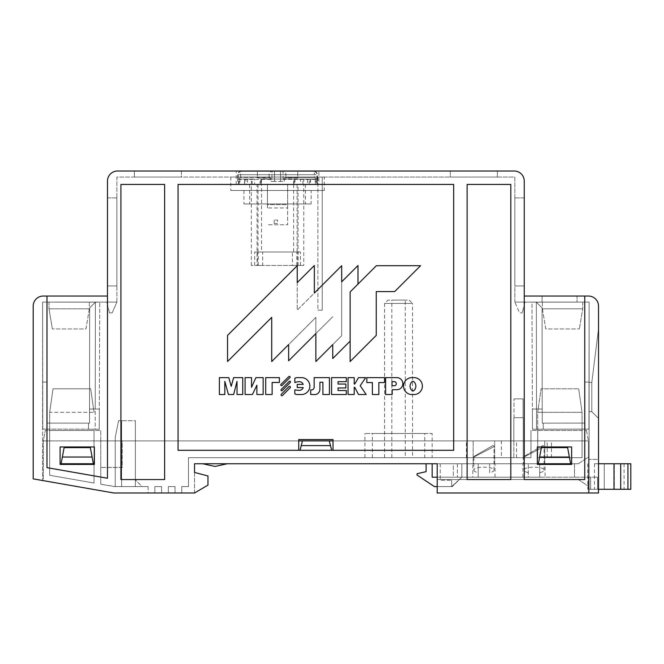 <?xml version="1.0" encoding="UTF-8"?>
<svg xmlns="http://www.w3.org/2000/svg" width="664" height="664" viewBox="0 0 664 664"><rect width="100%" height="100%" fill="white"/><g stroke="black" fill="none" stroke-linecap="round" stroke-linejoin="round"><path stroke-width="0.5" stroke-dasharray="3.32 2.49" d="M224.822 394.524L224.822 381.393L228.433 394.524L233.628 394.524L237.023 381.393L237.023 394.524L242.75 394.524L242.75 377.633L233.628 377.633L231.221 386.34L228.806 377.633L219.369 377.633L219.369 394.524L224.822 394.524M280.972 384.398L288.857 376.571L280.972 384.398A0.747 0.747 0 0 0 280.963 385.452A0.747 0.747 0 0 0 282.017 385.46L289.919 377.633A0.747 0.747 0 0 0 289.919 376.579A0.747 0.747 0 0 0 288.865 376.571M338.034 381.684L346.309 381.684L346.309 377.633L331.585 377.633L331.585 394.524L346.309 394.524L346.309 390.523L338.034 390.523L338.034 387.959L345.878 387.959L345.878 384.041L338.034 384.041L338.034 381.684M411.149 394.524L414.776 394.524A8.491 8.491 0 0 0 414.776 377.633L411.149 377.633A8.491 8.491 0 0 0 411.149 394.524M348.052 394.524L354.211 394.524L354.211 387.278L354.734 387.278L358.518 394.524L366.179 394.524L360.195 385.734L365.673 377.633L358.518 377.633L354.734 384.041L354.211 384.041L354.211 377.633L348.052 377.633L348.052 394.524M281.212 389.494A0.755 0.755 0 0 0 281.212 390.556A0.755 0.755 0 0 0 282.283 390.556L290.218 382.539A0.764 0.764 0 0 0 290.292 381.377A0.764 0.764 0 0 0 289.139 381.476L281.212 389.494L289.139 381.476M245.091 394.524L252.428 394.524L256.902 385.17L256.902 394.524L263.151 394.524L263.151 377.633L255.914 377.633L251.523 387.278L251.523 377.633L245.091 377.633L245.091 394.524M294.833 389.843L294.833 393.868L296.36 394.524L302.236 394.524A8.491 8.491 0 0 0 302.236 377.633L296.36 377.633L294.833 378.256L294.833 382.564A16.55 16.55 0 0 1 298.617 381.684A4.357 4.357 0 0 1 303.207 384.398L297.248 384.398L297.248 387.568L303.232 387.568A4.357 4.357 0 0 1 298.617 390.341A48.215 48.215 0 0 1 294.833 389.843M322.895 394.524L329.427 394.524L329.427 377.633L314.155 377.633L314.155 386.755A2.772 2.772 0 0 1 310.694 389.843L310.694 394.524L315.865 394.524A5.519 5.519 0 0 0 319.899 389.212L319.899 382.232L322.895 382.232L322.895 394.524M385.626 377.633L385.626 394.524L392.192 394.524L392.192 389.702L397.255 389.702A6.051 6.051 0 0 0 402.841 383.576A6.051 6.051 0 0 0 397.055 377.633L385.626 377.633M378.837 382.564L384.539 382.564L384.539 377.633L366.852 377.633L366.852 382.564L372.371 382.564L372.371 394.524L378.837 394.524L378.837 382.564M282.507 395.462L290.16 387.784A0.855 0.855 0 0 0 290.16 386.572A0.855 0.855 0 0 0 288.94 386.572L281.304 394.258A0.847 0.847 0 0 0 281.304 395.462A0.847 0.847 0 0 0 282.507 395.462L290.16 387.784M265.7 394.524L272.132 394.524L272.132 382.456L279.403 382.456L279.403 377.633L265.7 377.633L265.7 394.524M350.135 361.523L376.247 335.411L376.247 291.579L394.682 291.579L420.544 265.708L376.372 265.708L350.135 291.952L350.135 361.523M341.694 265.708L297.248 310.154L297.248 265.708L227.544 335.411L227.544 361.523L271.717 317.359L271.717 361.523L315.865 317.375L315.865 361.523L341.694 335.693L341.694 265.708M412.444 390.897A5.918 5.918 0 0 1 412.444 381.393L413.481 381.393A5.918 5.918 0 0 1 413.481 390.897L412.444 390.897M392.001 385.734L392.001 381.684L394.233 381.684A2.025 2.025 0 0 1 396.308 383.709A2.025 2.025 0 0 1 394.233 385.734L392.001 385.734M318.894 184.443L236.21 184.443L318.894 184.443L318.894 171.005L236.21 171.005L318.894 171.005M260.886 184.443L294.99 184.443L261.45 184.443L261.45 179.064L260.105 179.064L260.886 179.064L260.886 184.443L260.105 184.443L261.45 184.443M239.09 184.443L239.09 179.064L237.745 179.064L237.745 184.443L317.359 184.443L237.745 184.443L237.72 179.064L238.608 179.064L238.608 184.443L254.652 184.443L254.652 179.064L244.526 179.064L244.759 184.443L309.233 184.443L309.233 179.064L315.276 179.064L293.886 179.064L309.233 179.064M261.45 179.064L307.532 179.064L307.532 184.443L245.871 184.443L245.871 179.064M307.532 184.443L309.233 184.443M315.276 179.064L315.276 184.443L300.443 184.443L300.443 179.064M315.276 184.443L316.521 184.443L315.176 184.443L315.176 179.064L317.375 179.064L302.892 179.064L315.176 179.064M300.443 184.443L315.176 184.443M317.359 184.443L317.359 179.064L317.359 184.443M254.652 184.443L239.92 184.443L239.92 179.064L238.608 179.064M238.608 184.443L239.92 184.443M244.759 184.443L245.871 184.443M524.253 296.036L524.253 181.081A10.085 10.085 0 0 0 514.168 171.005L117.561 171.005A10.085 10.085 0 0 0 107.477 181.081L107.477 296.036L43.284 296.036A10.085 10.085 0 0 0 33.2 306.112L33.2 478.877L113.81 492.995L194.56 492.995L207.973 485.102L207.973 475.988L194.535 472.428L194.535 463.754L437.202 463.754L437.202 492.995L598.53 492.995L598.53 306.112A10.085 10.085 0 0 0 588.453 296.036L524.253 296.036L524.253 479.549L584.752 479.549L584.752 296.036M524.253 197.889L524.253 285.952L524.253 197.889L524.253 285.952L524.253 197.889L524.253 285.952L524.253 197.889L524.253 285.952L524.253 197.889L524.253 285.952L524.253 197.889L524.253 285.952L524.253 197.889L524.253 285.952L524.253 197.889L514.841 197.889L514.841 285.952L514.841 197.889L514.841 285.952L514.841 197.889L514.841 285.952L514.841 197.889L514.841 285.952L514.841 197.889L514.841 285.952L514.841 197.889L514.841 285.952L514.841 197.889L514.841 285.952L514.841 197.889L524.253 197.889M514.841 302.087L514.841 177.047L322.256 177.047L514.841 177.047L514.841 302.087L589.126 302.087L514.841 302.087L524.925 302.087L514.841 302.087L524.925 302.087L514.841 302.087L519.547 312.835L522.236 312.835L519.547 312.835L522.236 312.835L519.547 312.835L514.841 302.087M107.477 197.889L107.477 285.952L107.477 197.889L107.477 285.952L107.477 197.889L107.477 285.952L107.477 197.889L107.477 285.952L107.477 197.889L107.477 285.952L107.477 197.889L107.477 285.952L107.477 197.889L107.477 285.952L107.477 197.889L116.889 197.889L116.889 285.952L116.889 197.889L116.889 285.952L116.889 197.889L116.889 285.952L116.889 197.889L116.889 285.952L116.889 197.889L116.889 285.952L116.889 197.889L116.889 285.952L116.889 197.889L116.889 285.952L116.889 197.889L107.477 197.889M116.889 302.087L116.889 177.047L322.256 177.047L116.889 177.047L116.889 302.087L42.612 302.087L116.889 302.087L106.804 302.087L116.889 302.087L106.804 302.087L116.889 302.087L112.183 312.835L116.889 302.087L112.183 312.835L109.494 312.835L106.804 302.087L109.494 312.835L112.183 312.835L109.494 312.835L112.183 312.835L116.889 302.087M324.273 177.047L230.831 177.047L324.273 177.047L324.273 190.493L230.831 190.493L324.273 190.493M181.421 177.047L134.369 177.047L181.421 177.047L134.369 177.047L181.421 177.047L134.369 177.047L181.421 177.047L134.369 177.047L181.421 177.047L134.369 177.047L181.421 177.047L134.369 177.047L181.421 177.047L134.369 177.047L181.421 177.047L134.369 177.047L181.421 177.047L181.421 171.005L134.369 171.005L181.421 171.005L134.369 171.005L181.421 171.005L134.369 171.005L181.421 171.005L134.369 171.005L181.421 171.005L134.369 171.005L181.421 171.005L134.369 171.005L181.421 171.005L134.369 171.005L181.421 171.005L134.369 171.005L181.421 171.005L181.421 177.047M450.308 177.047L497.369 177.047L450.308 177.047L497.369 177.047L450.308 177.047L497.369 177.047L450.308 177.047L497.369 177.047L450.308 177.047L497.369 177.047L450.308 177.047L497.369 177.047L450.308 177.047L497.369 177.047L450.308 177.047L497.369 177.047L450.308 177.047L450.308 171.005L497.369 171.005L450.308 171.005L497.369 171.005L450.308 171.005L497.369 171.005L450.308 171.005L497.369 171.005L450.308 171.005L497.369 171.005L450.308 171.005L497.369 171.005L450.308 171.005L497.369 171.005L450.308 171.005L497.369 171.005L450.308 171.005L450.308 177.047M46.978 296.036L46.978 467.647L46.978 296.036L46.978 467.647L107.477 478.238L107.477 296.036M467.116 479.549L510.807 479.549L510.807 184.443L467.116 184.443L467.116 479.549L510.807 479.549L510.807 184.443L467.116 184.443L467.116 479.549L510.807 479.549L510.807 184.443L467.116 184.443L467.116 479.549M120.923 184.443L120.923 479.549L164.622 479.549L164.622 184.443L120.923 184.443L120.923 479.549L164.622 479.549L164.622 184.443L120.923 184.443L120.923 479.549L164.622 479.549L164.622 184.443L120.923 184.443M298.725 450.308L453.67 450.308L453.67 184.443L178.06 184.443L178.06 450.308L453.67 450.308L453.67 184.443L178.06 184.443L178.06 450.308L333.004 450.308L333.004 439.551L298.725 439.551L298.725 450.308L178.06 450.308L178.06 184.443L453.67 184.443L453.67 450.308L333.004 450.308L333.004 439.551L298.725 439.551L298.725 450.308L298.725 439.551M524.253 479.549L584.752 479.549L524.253 479.549M537.359 446.947L537.359 464.426L571.646 464.426L571.646 446.947L537.359 446.947L537.359 464.426L571.646 464.426L571.646 446.947L537.359 446.947L537.359 464.426L571.646 464.426L571.646 446.947L537.359 446.947M46.978 467.647L107.477 478.238L46.978 467.647M60.092 464.426L94.371 464.426L94.371 446.947L60.092 446.947L60.092 464.426L94.371 464.426L94.371 446.947L60.092 446.947L60.092 464.426L94.371 464.426L94.371 446.947L60.092 446.947L60.092 464.426M577.024 296.036L542.065 296.036L577.024 296.036L542.065 296.036L577.024 296.036L577.024 302.087L542.065 302.087L577.024 302.087L542.065 302.087L577.024 302.087L577.024 296.036M598.53 492.995L598.53 459.38L589.126 459.38L598.53 459.38L598.53 492.995L589.126 492.995L589.126 302.087L588.951 429.135L589.018 382.074L584.859 382.082L589.018 382.074L584.859 382.082L589.018 382.074L588.951 429.135L584.918 429.135L584.859 382.082L584.909 423.084L542.231 423.142L584.909 423.084L584.859 382.082L584.909 423.084L542.231 423.142L542.073 307.855L536.354 302.153L542.073 307.855L536.354 302.153L542.073 307.855L536.354 302.153L584.752 302.087L584.918 429.135L584.752 302.087L536.354 302.153L584.752 302.087L536.354 302.153L542.073 307.855L536.354 302.153L542.073 307.855L542.206 409.024L532.412 409.041L542.206 409.024L536.495 409.032L536.354 302.153L536.52 429.201L584.918 429.135L584.909 423.084L542.231 423.142L542.073 307.855L542.206 409.024L532.412 409.041L542.206 409.024L536.495 409.032L536.354 302.153L536.52 429.201L588.951 429.135L532.486 429.21L588.951 429.135L589.018 382.074L588.951 429.135L584.918 429.135L588.951 429.135L589.126 302.087L531.98 302.161L532.486 429.21L532.412 409.041L532.486 429.21L543.243 429.193L543.235 423.142L542.231 423.142L542.206 409.024L542.231 423.142L543.235 423.142L543.243 429.193L543.235 423.142L542.231 423.142L542.073 307.855L542.206 409.024L536.495 409.032L536.354 302.153L584.752 302.087L584.918 429.135L584.752 302.087L536.354 302.153L536.495 409.032L542.206 409.024L542.231 423.142L542.073 307.855L542.231 423.142L543.235 423.142L543.243 429.193L532.486 429.21L532.412 409.041L532.486 429.21L543.243 429.193L532.486 429.21L531.98 302.161L589.126 302.087L589.126 492.995L437.202 492.995L598.53 492.995M598.53 328.638L598.53 418.378L598.53 328.638L598.53 418.378L598.53 328.638L591.815 382.414L589.126 382.414L589.126 411.655L589.126 382.414L589.126 411.655L589.126 382.414L591.815 382.414L598.53 328.638L591.815 382.414L591.815 411.655L598.53 418.378L591.815 411.655L589.126 411.655L591.815 411.655L591.815 382.414L589.126 382.414L591.815 382.414L598.53 328.638M317.882 177.047L317.882 310.146L322.256 310.146L317.882 310.146L322.256 310.146L322.256 177.047L322.256 310.146L317.882 310.146L317.882 177.047M437.202 486.604L452.226 486.604L434.397 486.604L417.033 475.001L417.033 473.747L426.114 471.647L426.114 463.754L437.202 463.754L194.535 463.754L194.535 472.428L207.973 475.988L194.535 472.428L207.973 475.988L207.973 485.102L207.973 475.988L207.973 485.102L194.56 492.995L113.81 492.995L194.56 492.995L113.81 492.995L42.612 480.529L42.612 302.087L99.749 302.161L42.612 302.087L42.612 480.529L113.81 492.995L194.56 492.995L207.973 485.102L207.973 475.988L194.535 472.428L194.535 463.754L437.202 463.754L437.202 492.995L437.202 463.754L437.202 492.995L437.202 463.754L453.288 463.754L453.288 477.192L597.525 477.192L437.202 477.192M202.769 463.754L227.304 463.754L202.769 463.754L227.304 463.754L215.036 466.443L202.769 463.754M333.004 450.308L333.004 439.551M322.256 177.047L322.256 310.146L322.256 177.047M311.159 190.493L243.937 190.493L311.159 190.493L311.159 203.939L243.937 203.939L311.159 203.939M305.448 203.939L249.656 203.939L305.448 203.939L305.448 184.443L249.656 184.443L303.763 184.443L303.763 179.064M89.333 302.087L48.995 302.087L89.333 302.087L89.333 308.801L85.971 328.971L52.356 328.971L85.971 328.971L89.333 308.801L48.995 308.801L52.356 328.971L48.995 308.801L89.333 308.801L89.333 302.087M542.405 302.087L582.735 302.087L542.405 302.087L542.405 308.801L545.766 328.971L579.373 328.971L545.766 328.971L542.405 308.801L582.735 308.801L542.405 308.801L542.405 302.087M109.494 312.835L106.804 302.087L109.494 312.835M524.925 302.087L522.236 312.835L524.925 302.087M582.735 302.087L582.735 308.801L579.373 328.971L582.735 308.801L582.735 302.087M48.995 302.087L48.995 308.801L48.995 302.087M591.815 411.655L589.126 411.655L591.815 411.655L591.815 382.414L591.815 411.655L598.53 418.378L591.815 411.655M134.369 177.047L134.369 171.005L134.369 177.047M497.369 177.047L497.369 171.005L497.369 177.047M116.889 285.952L107.477 285.952L116.889 285.952M514.841 285.952L524.253 285.952L514.841 285.952M293.588 184.443L293.588 252.005L292.417 252.005L292.417 265.451L298.053 265.451L298.053 184.443L261.508 184.443L261.508 252.005L262.678 252.005L262.678 265.451L257.051 265.451L257.051 184.443L261.508 184.443M298.053 184.443L257.051 184.443M305.448 184.443L303.763 184.443L303.763 265.451L251.332 265.451L257.391 265.451L257.391 252.005L262.678 252.005M267.467 207.973L267.467 184.443L267.467 204.612L287.637 204.612L287.637 184.443L267.467 184.443L287.637 184.443L287.637 224.781L267.467 224.781L287.637 224.781L287.637 204.612L267.467 204.612L267.467 207.973L287.637 207.973M298.053 265.451L257.051 265.451M257.391 265.451L262.678 265.451M292.417 265.451L303.763 265.451M292.417 252.005L300.443 252.005L297.09 252.005L297.09 184.443M296.791 265.451L296.791 252.005M254.652 265.451L254.652 252.005L297.09 252.005M254.652 252.005L257.391 252.005M293.588 252.005L261.508 252.005M293.886 184.443L293.886 179.064M302.892 184.443L302.892 179.064M300.443 265.451L300.443 252.005M258.014 252.005L258.014 184.443M251.332 265.451L251.332 179.064L252.212 179.064L239.92 179.064M252.212 184.443L252.212 179.064M261.209 184.443L261.209 179.064M244.759 179.064L254.652 179.064M239.09 179.064L251.332 179.064M307.532 179.064L260.886 179.064M247.564 179.064L247.564 184.443M239.828 179.064L239.828 184.443M317.375 179.064L317.375 174.698L237.72 174.698L314.487 174.698L314.487 177.396L316.919 179.404L283.171 179.404L285.976 177.388L314.487 177.396M240.617 177.396L240.617 174.698A3.361 0.896 90 0 1 241.505 171.337L314.022 171.337L241.505 171.337A3.361 3.32 90 0 0 238.185 174.698L238.185 179.404L240.617 177.396L269.127 177.388L240.783 177.388M316.919 179.404L316.919 174.698L314.487 174.698A3.361 0.896 90 0 0 313.591 171.337A3.361 3.32 90 0 1 316.919 174.698L317.375 174.698C317.176 172.657 316.064 171.536 314.022 171.337M314.313 177.388L285.976 177.388M283.171 179.404L283.171 174.698A3.361 0.473 90 0 0 282.698 171.337A3.361 3.229 90 0 1 285.927 174.698L285.927 177.396M269.127 177.388L269.177 174.698A3.361 3.229 90 0 1 272.406 171.337A3.361 0.473 90 0 0 271.933 174.698L271.933 179.404L238.185 179.404M257.383 171.337L274.522 171.337L257.383 171.337L257.383 178.06L270.829 178.06L270.829 181.421L274.522 181.421L274.522 171.337L280.573 171.337L274.522 171.337L274.522 181.421L270.829 181.421L270.829 178.06L257.383 178.06L257.383 171.337M297.721 171.337L280.573 171.337L297.721 171.337L297.721 178.06L284.275 178.06L297.721 178.06L297.721 171.337M284.275 178.06L284.275 181.421L280.573 181.421L284.275 181.421L284.275 178.06M280.573 171.337L280.573 181.421L280.573 171.337L280.573 181.421L274.522 181.421L280.573 181.421L280.573 171.337M274.522 171.337L274.522 181.421L274.522 171.337M269.177 177.396L271.933 179.404M274.19 223.436L277.552 223.436L277.552 220.074L274.19 220.074L277.552 220.074L277.552 223.436L274.19 223.436L274.19 220.074L274.19 223.436M258.313 265.451L258.313 252.005M297.713 265.451L297.713 252.005M494.008 470.137L494.008 446.631L473.839 457.081L473.839 470.137C473.349 466.252 494.489 466.252 494.008 470.137C493.908 471.183 492.447 472.013 489.634 472.627L489.634 463.754L473.166 463.754L494.68 463.754L478.204 463.754L478.204 477.192L597.525 477.192L539.716 477.192L539.716 463.754L461.829 463.754L478.204 463.754L478.204 477.192L472.826 477.192L472.826 463.754M598.53 463.754L630.8 463.754M604.248 463.754L624.077 463.754L594.504 463.754L604.248 463.754L604.248 489.293L594.504 489.293L614.333 489.293L604.248 489.293L604.248 463.754M528.287 472.627C525.473 472.013 524.012 471.183 523.921 470.137C523.431 466.252 544.571 466.252 544.082 470.137C543.982 471.183 542.529 472.013 539.716 472.627L539.716 477.192L528.287 477.192L528.287 463.754L528.287 477.192L461.829 477.192L451.653 486.604L461.829 477.192L432.156 477.192L432.156 463.754L432.156 477.192L453.288 477.192L453.288 463.754L578.369 463.754L574.501 463.754L574.501 477.192L574.501 463.754L578.369 463.754L432.156 463.754L432.156 477.192L472.826 477.192M473.839 470.137C473.938 471.183 475.391 472.013 478.204 472.627M461.829 477.192L461.829 463.754L440.224 463.754L461.829 463.754L461.829 477.192L452.226 486.604L461.829 477.192M440.224 463.754L440.224 480.221L451.653 480.221L440.224 480.221L440.224 463.754M451.653 486.604L451.653 480.221L451.653 486.604M522.908 477.192L522.908 463.754M539.716 472.627L539.716 463.754L545.094 463.754L545.094 477.192M495.012 477.192L495.012 463.754L545.094 463.754M489.634 472.627L489.634 463.754L495.012 463.754M474.345 456.201A1.004 1.004 -119.9 0 0 473.839 457.081L494.008 446.631A1.004 1.004 69 0 0 492.489 445.751L474.345 456.201L492.489 445.751M544.082 470.137L544.082 446.631L523.921 457.081L544.082 446.631A1.004 1.004 -119.9 0 0 542.571 445.751L524.419 456.201A1.004 1.004 -119.9 0 0 523.921 457.081L523.921 470.137M524.419 456.201L542.571 445.751M590.636 489.293L597.525 489.293L590.636 489.293L590.636 477.192L590.636 489.293M597.525 477.192L597.525 489.293L588.785 489.293L597.525 489.293L597.525 477.192M598.53 489.293L588.785 489.293L588.785 477.192L588.785 489.293L630.8 489.293M457.363 463.754L457.363 477.192L457.363 463.754M620.716 463.754L620.716 489.293M588.785 477.192L588.785 489.293L588.785 477.192M614.333 489.293L624.077 489.293L614.333 489.293L614.333 463.754L614.333 489.293M578.369 463.754L437.202 463.754L437.202 479.549L578.369 479.549L588.453 486.272L588.453 457.031L578.369 463.754L437.202 463.754L437.202 492.995L437.202 479.549L578.369 479.549L437.202 479.549L578.369 479.549L588.453 486.272L578.369 479.549L588.453 486.272L588.453 492.995L437.202 492.995L588.453 492.995L588.453 457.031L578.369 463.754M298.725 440.896L100.754 440.896L100.754 430.479L45.301 430.479L43.284 440.896L43.284 480.645L113.81 492.995L43.284 480.645L43.284 440.896L45.301 430.479L100.754 430.479L100.754 440.896L43.284 440.896L302.419 440.896L300.07 450.308L331.668 450.308L329.311 440.896L530.976 440.896L513.836 440.896L523.249 440.896L523.249 417.706L523.249 440.896L523.249 417.706L513.836 417.706L523.249 417.706L513.836 417.706L523.249 417.706L523.249 440.896L530.976 440.896L516.526 440.896L530.976 440.896L523.249 440.896L523.249 463.754L523.249 440.896L523.249 457.704L523.249 440.896L523.249 457.704L530.976 457.704L530.976 440.896L588.453 440.896L588.453 492.995L437.202 492.995L588.453 492.995L588.453 440.896L530.976 440.896L530.976 430.479L586.436 430.479L530.976 430.479L537.724 430.479L537.699 412.327L541.06 388.797L578.701 388.797L541.06 388.797L537.699 412.327L582.062 412.327L578.701 388.797L582.062 412.327L537.699 412.327L537.699 430.479L530.976 430.479L530.976 440.896L530.976 430.479L530.976 440.896L523.249 440.896L523.249 457.704L530.976 457.704L530.976 440.896L333.004 440.896M93.367 463.754L90.337 447.619L93.367 463.754L90.337 447.619L64.126 447.619L61.096 463.754L93.367 463.754M570.633 463.754L567.612 447.619L570.633 463.754L567.612 447.619L541.392 447.619L538.371 463.754L570.633 463.754M513.836 440.896L122.267 440.896L122.267 467.448L100.754 467.448L100.754 484.222L115.212 486.604L115.212 437.534L118.574 420.727L115.212 437.534L115.212 486.604L142.096 486.604L135.373 479.881L135.373 420.727L118.574 420.727L135.373 420.727L135.373 479.881L142.096 486.604L121.595 486.604L121.595 440.896L100.754 440.896L122.267 440.896L122.267 467.448L100.754 467.448L100.754 440.896L100.754 484.222L114.366 486.604L148.147 486.604L121.595 486.604L121.595 420.727L121.595 440.896L513.836 440.896L513.836 417.706L513.836 457.704L513.836 417.706L513.836 457.704L188.485 457.704L188.485 486.604L181.762 486.604L181.762 492.995L175.039 492.995L181.762 492.995L181.762 486.604L188.485 486.604L188.485 457.704L530.976 457.704L530.976 440.896L530.976 457.704L530.976 440.896L530.976 457.704L513.836 457.704L513.836 440.896M302.419 440.896L300.07 450.308L302.419 440.896L329.311 440.896L331.668 450.308L329.311 440.896M516.526 457.704L516.526 440.896M148.147 486.604L148.147 492.995L154.87 492.995L148.147 492.995L148.147 486.604M154.87 486.604L154.87 492.995L154.87 486.604L161.593 486.604L161.593 492.995L168.316 492.995L161.593 492.995L161.593 486.604L154.87 486.604M168.316 486.604L168.316 492.995L168.316 486.604L175.039 486.604L175.039 492.995L175.039 486.604L168.316 486.604M135.373 486.604L121.595 486.604L135.373 486.604L135.373 420.727L135.373 486.604M194.535 492.995L194.535 472.428L207.973 475.988L207.973 485.102L194.56 492.995L194.535 472.428L207.973 475.988L207.973 485.102L194.552 492.995M300.07 450.308L331.668 450.308M539.633 457.031L541.392 447.619L538.371 463.754L539.633 457.031L569.38 457.031M62.358 457.031L64.126 447.619L61.096 463.754L62.358 457.031L92.105 457.031M301.248 445.602L330.489 445.602M49.667 430.479L94.039 430.479L49.667 430.479L49.667 475.283L94.039 483.043L49.667 475.283L94.039 483.043L49.667 475.283L49.667 412.327L53.029 388.797L90.677 388.797L94.039 412.327L90.677 388.797L53.029 388.797L49.667 412.327L94.039 412.327L49.667 412.327L49.667 475.283L49.667 430.479M94.039 430.479L94.039 483.043L94.039 430.479M582.062 430.479L582.062 412.327L582.062 430.479L537.699 430.479L582.062 430.479L582.062 457.704L537.699 457.704L537.699 430.479L537.699 440.896L544.754 440.896L544.754 463.754L544.754 440.896L537.74 440.896L551.477 440.896L537.699 440.896L537.699 457.704L537.699 430.479L537.699 457.704L582.062 457.704L582.062 430.479L582.062 457.704L537.699 457.704L582.062 457.704L582.062 430.479M547.227 457.704L547.227 440.896M537.74 440.896L537.74 430.479M586.436 430.479L588.453 440.896L586.436 430.479M494.68 463.754L494.68 440.896L473.166 440.896L494.68 440.896L494.68 463.754M473.166 463.754L473.166 440.896L473.166 463.754M501.395 440.896L466.443 440.896L501.395 440.896L501.395 457.704L466.443 457.704L501.395 457.704M424.769 457.704L372.33 457.704L424.769 457.704L424.769 433.501L372.33 433.501L424.769 433.501M412.502 457.704L384.597 457.704L412.502 457.704L412.502 303.431L384.597 303.431L412.502 303.431L409.14 300.07L387.959 300.07L409.14 300.07M405.272 457.704L391.826 457.704L405.272 457.704L405.272 300.07L391.826 300.07L405.272 300.07M432.156 457.704L364.943 457.704L432.156 457.704L432.156 433.501L364.943 433.501L432.156 433.501M523.074 417.706L514.002 417.706L523.074 417.706L514.002 417.706L523.074 417.706L523.074 398.881L514.002 398.881L523.074 398.881L514.002 398.881L523.074 398.881L523.074 417.706M121.595 486.604L121.595 420.727L121.595 486.604M290.218 382.539L282.283 390.556M281.304 394.258L288.94 386.572M314.346 265.525L297.248 282.623L297.248 310.154L314.346 293.065L314.346 265.525M288.632 344.608L288.632 360.818L315.865 333.585L315.865 317.375L288.632 344.608M350.135 291.952L350.135 341.13L350.135 291.911L357.979 284.067L357.979 265.525L341.694 281.81L341.694 335.693L332.747 344.649L332.747 358.527L350.135 341.13M315.865 333.618L332.747 316.736L315.865 333.585M95.384 302.153L46.978 302.087L95.384 302.153L46.978 302.087L95.384 302.153L46.978 302.087L95.384 302.153L95.242 409.032L89.524 409.024L99.326 409.041L99.243 429.21L42.778 429.135L99.243 429.21L99.749 302.161L99.243 429.21L88.486 429.193L99.243 429.21L88.486 429.193L99.243 429.21L99.326 409.041L99.243 429.21L99.326 409.041L89.524 409.024L89.507 423.142L46.82 423.084L89.507 423.142L46.82 423.084L89.507 423.142L88.495 423.142L88.486 429.193L88.495 423.142L89.507 423.142L89.524 409.024L95.242 409.032L89.524 409.024L95.242 409.032L95.384 302.153L89.657 307.855L89.507 423.142L88.495 423.142L89.507 423.142L89.657 307.855L95.384 302.153L95.242 409.032L95.384 302.153L89.657 307.855L95.384 302.153L89.657 307.855L89.507 423.142L89.524 409.024L99.326 409.041L89.524 409.024L89.657 307.855L95.384 302.153L89.657 307.855L95.384 302.153L95.209 429.201L46.812 429.135L46.978 302.087L46.812 429.135L95.209 429.201L95.384 302.153M46.812 429.135L42.778 429.135L42.612 302.087L42.778 429.135L46.812 429.135L42.778 429.135L46.812 429.135L46.978 302.087L46.812 429.135M89.524 409.024L89.657 307.855L89.524 409.024M46.878 382.082L46.82 423.084L46.878 382.082L42.72 382.074L46.878 382.082L42.72 382.074L46.878 382.082L46.82 423.084L46.878 382.082M42.72 382.074L42.778 429.135L42.72 382.074M88.495 423.142L88.486 429.193L88.495 423.142M316.496 179.064L316.496 184.443M310.337 179.064L310.337 184.443M294.21 179.064L294.21 184.443M316.014 184.443L316.014 179.064M293.646 184.443L293.646 179.064M627.945 463.754L627.945 489.293M613.992 463.754L613.992 489.293M230.831 177.047L230.831 190.493M243.937 190.493L243.937 203.939M249.656 184.443L249.656 203.939M236.21 184.443L236.21 171.005M542.065 296.036L542.065 302.087L542.065 296.036M244.526 184.443L244.526 179.064M241.082 171.337C239.04 171.536 237.919 172.657 237.72 174.698L237.72 179.064M238.575 184.443L238.575 179.064M260.105 184.443L260.105 179.064M294.99 179.064L294.99 184.443M310.578 179.064L310.578 184.443M316.521 179.064L316.521 184.443M587.781 463.754L587.781 489.293M624.077 463.754L624.077 489.293M594.504 463.754L594.504 489.293M551.477 457.704L551.477 440.896M466.443 457.704L466.443 440.896M364.943 457.704L364.943 433.501M372.33 457.704L372.33 433.501M384.597 457.704L384.597 303.431L387.959 300.07M391.826 457.704L391.826 300.07M514.002 417.706L514.002 398.881L514.002 417.706"/><path stroke-width="1" d="M333.004 439.551L298.725 439.551L298.725 450.308L333.004 450.308L333.004 439.551L298.725 439.551M333.004 450.308L453.67 450.308L453.67 184.443L178.06 184.443L178.06 450.308L298.725 450.308M282.026 385.46L289.919 377.633A0.747 0.747 0 0 0 289.919 376.579A0.747 0.747 0 0 0 288.865 376.571L280.972 384.398A0.747 0.747 0 0 0 280.963 385.452A0.747 0.747 0 0 0 282.017 385.46L289.911 377.633M524.253 296.036L524.253 181.081A10.085 10.085 0 0 0 514.168 171.005L117.561 171.005A10.085 10.085 0 0 0 107.477 181.081L107.477 296.036L43.284 296.036A10.085 10.085 0 0 0 33.2 306.112L33.2 478.877L113.81 492.995L194.56 492.995L207.973 485.102L207.973 475.988L194.535 472.428L194.535 463.754L437.202 463.754L437.202 492.995L598.53 492.995L598.53 306.112A10.085 10.085 0 0 0 588.453 296.036L524.253 296.036L524.253 479.549L584.752 479.549L584.752 296.036M467.116 184.443L467.116 479.549L510.807 479.549L510.807 184.443L467.116 184.443M437.202 477.192L432.156 477.192L432.156 463.754L437.202 463.754L194.535 463.754L194.535 472.428L194.535 463.754L202.769 463.754L215.036 466.443L227.304 463.754L426.114 463.754L426.114 471.647L417.033 473.747L417.033 475.001L434.397 486.604L437.202 486.604M46.978 296.036L46.978 467.647L107.477 478.238L107.477 296.036M571.646 464.426L571.646 446.947L537.359 446.947L537.359 464.426L571.646 464.426M120.923 184.443L120.923 479.549L164.622 479.549L164.622 184.443L120.923 184.443M94.371 446.947L60.092 446.947L60.092 464.426L94.371 464.426L94.371 446.947M627.945 463.754L627.945 489.293L630.8 489.293L630.8 463.754L598.53 463.754M620.716 463.754L620.716 489.293L598.53 489.293M627.945 489.293L620.716 489.293M298.725 440.896L333.004 440.896M92.105 457.031L90.337 447.619L64.126 447.619L61.096 463.754L93.367 463.754L92.105 457.031L62.358 457.031M569.38 457.031L567.612 447.619L541.392 447.619L538.371 463.754L570.633 463.754L569.38 457.031L539.633 457.031M331.668 450.308L330.489 445.602L301.248 445.602L302.419 440.896M329.311 440.896L330.489 445.602M301.248 445.602L300.07 450.308M224.822 394.524L224.822 381.393L228.433 394.524L233.628 394.524L237.023 381.393L237.023 394.524L242.75 394.524L242.75 377.633L233.628 377.633L231.221 386.34L228.806 377.633L219.369 377.633L219.369 394.524L224.822 394.524M338.034 381.684L346.309 381.684L346.309 377.633L331.585 377.633L331.585 394.524L346.309 394.524L346.309 390.523L338.034 390.523L338.034 387.959L345.878 387.959L345.878 384.041L338.034 384.041L338.034 381.684M412.444 390.897A5.918 5.918 0 0 1 412.444 381.393L413.481 381.393A5.918 5.918 0 0 1 413.481 390.897L412.444 390.897M411.149 394.524L414.776 394.524A8.491 8.491 0 0 0 414.776 377.633L411.149 377.633A8.491 8.491 0 0 0 411.149 394.524M348.052 394.524L354.211 394.524L354.211 387.278L354.734 387.278L358.518 394.524L366.179 394.524L360.195 385.734L365.673 377.633L358.518 377.633L354.734 384.041L354.211 384.041L354.211 377.633L348.052 377.633L348.052 394.524M289.139 381.476L281.212 389.494A0.755 0.755 0 0 0 281.212 390.556A0.755 0.755 0 0 0 282.283 390.556L290.218 382.539A0.764 0.764 0 0 0 290.292 381.377A0.764 0.764 0 0 0 289.139 381.476M245.091 394.524L252.428 394.524L256.902 385.17L256.902 394.524L263.151 394.524L263.151 377.633L255.914 377.633L251.523 387.278L251.523 377.633L245.091 377.633L245.091 394.524M294.833 389.843L294.833 393.868L296.36 394.524L302.236 394.524A8.491 8.491 0 0 0 302.236 377.633L296.36 377.633L294.833 378.256L294.833 382.564A16.55 16.55 0 0 1 298.617 381.684A4.357 4.357 0 0 1 303.207 384.398L297.248 384.398L297.248 387.568L303.232 387.568A4.357 4.357 0 0 1 298.617 390.341A48.215 48.215 0 0 1 294.833 389.843M322.895 394.524L329.427 394.524L329.427 377.633L314.155 377.633L314.155 386.755A2.772 2.772 0 0 1 310.694 389.843L310.694 394.524L315.865 394.524A5.519 5.519 0 0 0 319.899 389.212L319.899 382.232L322.895 382.232L322.895 394.524M392.001 385.734L392.001 381.684L394.233 381.684A2.025 2.025 0 0 1 396.308 383.709A2.025 2.025 0 0 1 394.233 385.734L392.001 385.734M385.626 377.633L385.626 394.524L392.192 394.524L392.192 389.702L397.255 389.702A6.051 6.051 0 0 0 402.841 383.576A6.051 6.051 0 0 0 397.055 377.633L385.626 377.633M378.837 382.564L384.539 382.564L384.539 377.633L366.852 377.633L366.852 382.564L372.371 382.564L372.371 394.524L378.837 394.524L378.837 382.564M281.304 394.258A0.847 0.847 0 0 0 281.304 395.462A0.847 0.847 0 0 0 282.507 395.462L290.16 387.784A0.855 0.855 0 0 0 290.16 386.572A0.855 0.855 0 0 0 288.94 386.572L281.304 394.258M265.7 394.524L272.132 394.524L272.132 382.456L279.403 382.456L279.403 377.633L265.7 377.633L265.7 394.524M341.694 281.851L341.694 265.708L314.346 293.065L314.346 265.525L297.248 282.623M297.248 282.656L297.248 265.708L227.544 335.411L227.544 361.523L271.717 317.359L271.717 361.523L288.632 344.608L288.632 360.818L315.865 333.585M315.865 333.618L315.865 361.523L332.747 344.649L332.747 358.527L350.135 341.13M350.135 291.952L350.135 361.523L376.247 335.411L376.247 291.579L394.682 291.579L420.544 265.708L376.372 265.708L350.135 291.952L357.979 284.067L357.979 265.525L341.694 281.81M613.992 463.754L613.992 489.293"/></g></svg>
